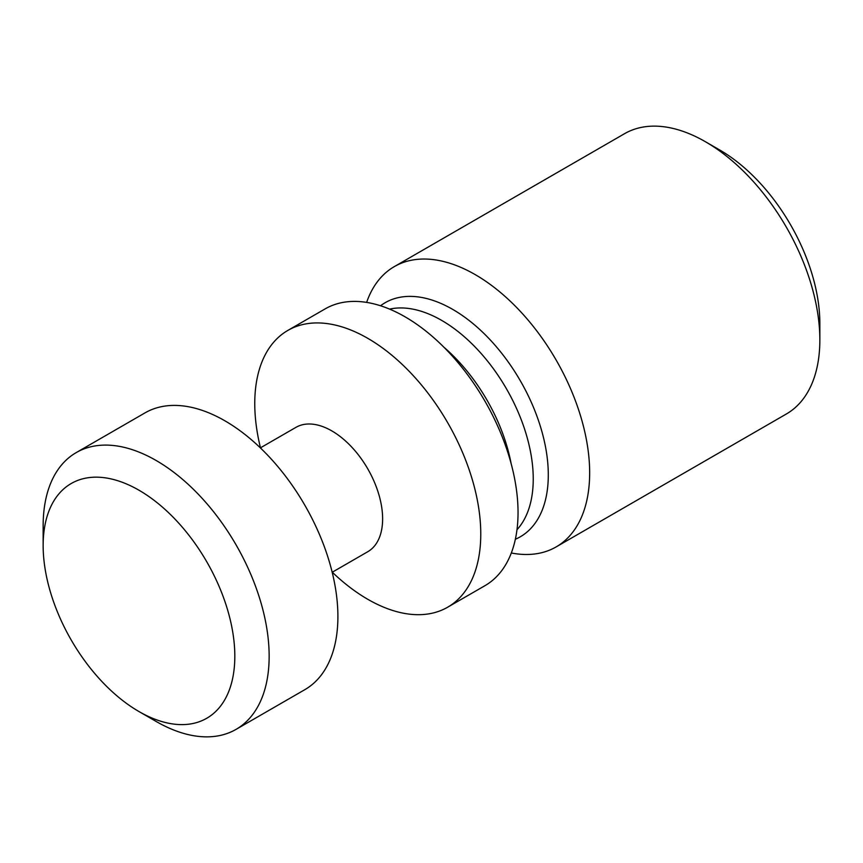 <?xml version="1.0" encoding="UTF-8"?>
<svg xmlns="http://www.w3.org/2000/svg" width="863" height="863" viewBox="0 0 863 863"><rect width="100%" height="100%" fill="white"/><g stroke="black" fill="none" stroke-linecap="round" stroke-linejoin="round"><path stroke-width="1.29" d="M511.317 552.989A161.834 93.431 -120 0 0 556.139 546.915L786.333 414.013A161.834 93.431 -120 0 0 819.85 339.925L819.85 323.409A141.597 81.758 -120 0 0 719.72 149.989L705.416 141.726A161.834 93.431 -120 0 0 624.51 133.711L394.305 266.613A161.834 93.431 -120 0 0 366.635 302.395M819.85 339.925A161.834 93.431 -120 0 0 705.416 141.726M556.139 546.915A161.834 93.431 -120 0 0 556.139 360.044A161.834 93.431 -120 0 0 394.305 266.613M332.287 572.212A159.806 92.265 -120 0 0 367.767 599.289A159.806 92.265 -120 0 0 447.67 607.207L484.941 585.686A159.806 92.265 -120 0 0 484.941 401.155A159.806 92.265 -120 0 0 325.135 308.889L287.864 330.41A159.806 92.265 -120 0 0 260.475 447.832M447.67 607.207A159.806 92.265 -120 0 0 447.67 422.676A159.806 92.265 -120 0 0 287.864 330.41M332.179 572.266L367.746 551.737A71.812 41.456 -120 0 0 367.746 468.814A71.812 41.456 -120 0 0 295.933 427.358L260.367 447.886M236.052 729.375L304.801 689.688A159.806 92.265 -120 0 0 304.801 505.157A159.806 92.265 -120 0 0 144.995 412.892L76.246 452.579A159.806 92.265 -120 0 0 43.15 525.74L43.15 545.556A135.534 78.253 -120 0 0 138.986 711.554L156.149 721.457A159.806 92.265 -120 0 0 236.052 729.375A159.806 92.265 -120 0 0 236.052 544.844A159.806 92.265 -120 0 0 76.246 452.579M156.149 721.457L138.986 711.554A135.534 78.253 -120 0 0 234.822 656.225A135.534 78.253 -120 0 0 138.986 490.227A135.534 78.253 -120 0 0 43.15 545.556M515.351 539.256A135.146 78.026 -120 0 0 520.303 380.734A135.146 78.026 -120 0 0 380.551 305.761M516.98 529.731A129.461 74.747 -120 0 0 506.43 388.749A129.461 74.747 -120 0 0 389.612 309.116M511.123 463.593A129.461 74.747 -120 0 0 443.96 347.26"/></g></svg>
